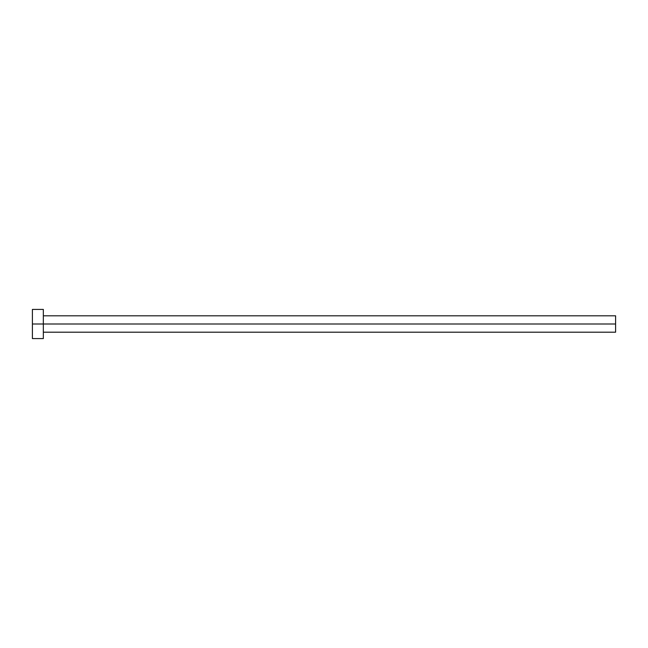 <?xml version="1.0" encoding="UTF-8"?>
<svg xmlns="http://www.w3.org/2000/svg" width="648" height="648" viewBox="0 0 648 648"><rect width="100%" height="100%" fill="white"/><g stroke="black" fill="none" stroke-linecap="round" stroke-linejoin="round"><path stroke-width="0.97" d="M32.4 338.58L32.4 309.42L32.4 324L615.6 324L615.6 332.197L615.6 324L32.4 324L32.4 338.58L43.335 338.58L43.335 309.42L43.335 338.58M615.6 324L615.6 315.803L615.6 324M43.335 332.197L615.6 332.197M32.4 309.42L43.335 309.42M43.335 315.803L615.6 315.803"/></g></svg>
